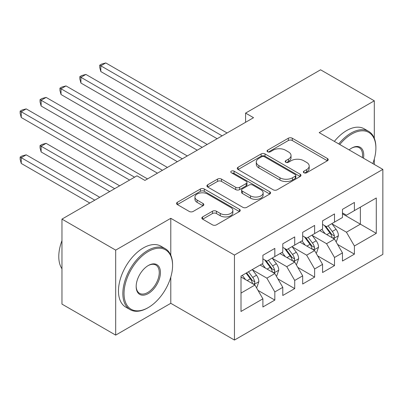 <?xml version="1.0" encoding="UTF-8"?>
<svg xmlns="http://www.w3.org/2000/svg" width="403" height="403" viewBox="0 0 403 403"><rect width="100%" height="100%" fill="white"/><g stroke="black" fill="none" stroke-linecap="round" stroke-linejoin="round"><path stroke-width="0.6" d="M303.927 172.746A1.934 1.118 0 0 0 306.663 172.746L327.407 160.767A2.761 1.592 0 0 0 328.218 159.638A2.761 1.592 0 0 0 327.407 158.51L292.261 138.219A2.761 1.592 0 0 0 288.357 138.219L267.607 150.198A1.934 1.118 0 0 0 267.043 150.984A1.934 1.118 0 0 0 267.607 151.775A1.934 1.118 0 0 0 270.342 151.775L273.027 150.223A8.836 5.103 0 0 1 285.526 150.223L288.452 151.916A8.836 5.103 0 0 1 291.042 155.523A8.836 5.103 0 0 1 288.452 159.13L285.767 160.681A1.934 1.118 0 0 0 285.203 161.472A1.934 1.118 0 0 0 285.767 162.258A1.934 1.118 0 0 0 288.503 162.258L291.188 160.711A8.836 5.103 0 0 1 303.686 160.711L306.612 162.399A8.836 5.103 0 0 1 309.202 166.006A8.836 5.103 0 0 1 306.612 169.618L303.927 171.164A1.934 1.118 0 0 0 303.363 171.955A1.934 1.118 0 0 0 303.927 172.746L303.927 171.164M202.633 216.91A2.761 1.592 0 0 0 201.822 218.038A2.761 1.592 0 0 0 202.633 219.161L212.492 224.859A2.761 1.592 0 0 0 216.401 224.859L239.442 211.555A2.761 1.592 0 0 0 240.248 210.426A2.761 1.592 0 0 0 239.442 209.298L204.291 189.007A2.761 1.592 0 0 0 200.387 189.007L177.345 202.311A2.761 1.592 0 0 0 176.534 203.439A2.761 1.592 0 0 0 177.345 204.563L189.259 211.439A2.761 1.592 0 0 0 193.163 211.439L203.021 205.747A2.761 1.592 0 0 0 203.832 204.623A2.761 1.592 0 0 0 203.021 203.495L197.117 200.084A7.385 4.267 0 0 1 194.951 197.067A7.385 4.267 0 0 1 199.515 193.128A7.385 4.267 0 0 1 207.565 194.05L230.702 207.409A7.385 4.267 0 0 1 232.869 210.426A7.385 4.267 0 0 1 228.305 214.366A7.385 4.267 0 0 1 220.255 213.444L216.401 211.217A2.761 1.592 0 0 0 212.492 211.217L202.633 216.91L202.633 219.161M170.786 255.159L170.786 218.31L115.681 250.122L61.966 219.111L136.965 175.814L144.924 180.408L253.542 117.696L245.583 113.102L245.583 122.29M170.786 218.31L234.445 255.064L382.85 169.381L382.85 254.374L234.445 340.056L234.445 255.064M374.296 138.254L374.296 100.81L319.191 132.627L382.85 169.381M374.296 100.81L320.581 69.8L245.583 113.102M273.224 189.798A2.761 1.592 0 0 0 277.128 189.798L300.17 176.494A2.761 1.592 0 0 0 300.981 175.365A2.761 1.592 0 0 0 300.17 174.237L265.023 153.946A2.761 1.592 0 0 0 261.114 153.946L238.072 167.25A2.761 1.592 0 0 0 237.266 168.373A2.761 1.592 0 0 0 238.072 169.502L273.224 189.798M232.108 173.164A1.934 1.118 0 0 1 234.072 173.436L234.072 171.139L269.803 191.768A2.761 1.592 0 0 1 270.615 192.896A2.761 1.592 0 0 1 269.803 194.024L246.762 207.328A2.761 1.592 0 0 1 242.858 207.328L207.711 187.032L207.711 184.781A2.761 1.592 0 0 0 206.9 185.904A2.761 1.592 0 0 0 207.711 187.032M207.711 184.781L217.57 179.088A2.761 1.592 0 0 1 221.474 179.088L235.73 187.314A2.761 1.592 0 0 0 239.634 187.314L246.178 183.541A2.761 1.592 0 0 0 246.989 182.413A2.761 1.592 0 0 0 246.178 181.285L231.337 172.716A1.934 1.118 0 0 1 230.773 171.925A1.934 1.118 0 0 1 231.962 170.897A1.934 1.118 0 0 1 234.072 171.139M360.368 207.167L376.286 197.979L354.403 210.613L354.403 202.457L342.464 209.348L342.464 217.504L334.51 222.098L334.51 213.943L322.571 220.834L322.571 228.99L314.617 233.584L314.617 225.428L302.678 232.319L302.678 240.475L294.719 245.069L294.719 236.914L282.785 243.805L282.785 251.961L274.826 256.555L274.826 248.399L262.892 255.29L262.892 263.446L241.009 276.08L241.009 311.459L262.892 298.825L254.933 285.042L241.009 277.002M376.286 197.979L376.286 233.357L354.403 245.991L346.444 232.209L332.022 223.882M337.593 244.44L354.403 254.142L354.403 245.991M354.403 254.142L342.464 261.033L342.464 252.883L334.51 257.477L326.551 243.694L312.129 235.367M317.7 255.925L334.51 265.627L334.51 257.477M334.51 265.627L322.571 272.519L322.571 264.368L314.617 268.962L306.658 255.18L292.235 246.853M297.807 267.411L314.617 277.113L314.617 268.962M314.617 277.113L302.678 284.004L302.678 275.854L294.719 280.448L286.765 266.665L272.342 258.338M277.914 278.896L294.719 288.598L294.719 280.448M294.719 288.598L282.785 295.49L282.785 287.339L274.826 291.933L266.872 278.151L252.449 269.824M258.016 290.382L274.826 300.084L274.826 291.933M274.826 300.084L262.892 306.975L262.892 298.825M262.892 258.852L266.872 261.149L274.826 256.555M241.009 293.082L254.933 285.042M282.785 247.366L286.765 249.664L294.719 245.069M266.872 278.151L274.826 273.556L260.106 265.053M282.785 287.339L274.826 273.556M302.678 235.881L306.658 238.178L314.617 233.584M286.765 266.665L294.719 262.071L279.999 253.568M302.678 275.854L294.719 262.071M322.571 224.395L326.551 226.693L334.51 222.098M306.658 255.18L314.617 250.585L299.892 242.082M322.571 264.368L314.617 250.585M342.464 212.91L346.444 215.207L354.403 210.613M326.551 243.694L334.51 239.1L319.786 230.597M342.464 252.883L334.51 239.1M61.966 219.111L61.966 304.104L115.681 335.115L170.786 303.303L234.445 340.056M115.681 250.122L115.681 335.115M374.296 164.439L374.296 159.034M342.464 213.832L360.373 224.169L360.373 207.167M346.444 232.209L360.373 224.169L376.286 233.357M170.786 303.303L170.786 277.113M304.703 173.018L306.612 171.915A8.836 5.103 0 0 0 309.202 168.303L309.202 166.006M291.042 155.523L291.042 157.82A8.836 5.103 0 0 1 288.452 161.427L286.543 162.535M327.372 160.787L292.261 140.516A2.761 1.592 0 0 0 288.357 140.516L268.383 152.047M300.134 176.514L265.023 156.243A2.761 1.592 0 0 0 261.114 156.243L238.113 169.522M295.288 176.156A1.934 1.118 0 0 0 295.852 175.365A1.934 1.118 0 0 0 295.288 174.575L264.433 156.762A1.934 1.118 0 0 0 261.703 156.762L258.872 158.399A8.836 5.103 0 0 0 256.283 162.006A8.836 5.103 0 0 0 258.872 165.613L279.959 177.788A8.836 5.103 0 0 0 292.457 177.788L295.288 176.156L295.288 178.453A1.934 1.118 0 0 0 295.852 177.663L295.852 175.365M256.283 162.006L256.283 164.303A8.836 5.103 0 0 0 258.872 167.91L258.872 165.613M295.288 178.453L292.457 180.086A8.836 5.103 0 0 1 279.959 180.086L258.872 167.91M207.746 187.052L217.57 181.385L217.57 179.088M246.989 182.413L246.989 184.71A2.761 1.592 0 0 1 246.178 185.838L239.634 189.612A2.761 1.592 0 0 1 235.73 189.612L221.474 181.385A2.761 1.592 0 0 0 217.57 181.385M234.072 173.436L269.768 194.044M250.52 195.858A7.385 4.267 0 0 0 258.575 196.78A7.385 4.267 0 0 0 263.134 192.841A7.385 4.267 0 0 0 260.968 189.823L252.817 185.118A2.761 1.592 0 0 0 248.913 185.118L242.369 188.896A2.761 1.592 0 0 0 241.563 190.02A2.761 1.592 0 0 0 242.369 191.148L250.52 195.858L250.52 198.155A7.385 4.267 0 0 0 258.575 199.077A7.385 4.267 0 0 0 263.134 195.138L263.134 192.841M241.563 190.02L241.563 192.317A2.761 1.592 0 0 0 242.369 193.445L242.369 191.148M250.52 198.155L242.369 193.445M232.869 210.426L232.869 212.724A7.385 4.267 0 0 1 228.305 216.663A7.385 4.267 0 0 1 220.255 215.741L216.401 213.514A2.761 1.592 0 0 0 212.492 213.514L202.669 219.187M194.951 197.067L194.951 199.364A7.385 4.267 0 0 0 197.117 202.382L197.117 200.084M202.986 205.772L197.117 202.382M239.402 211.575L204.291 191.304A2.761 1.592 0 0 0 200.387 191.304L177.38 204.588M335.981 241.649L336.46 241.372L338.444 235.629A7.456 4.302 -120 0 0 336.067 229.282L331.84 223.64M325.105 233.669L321.896 229.383M320.39 230.949L320.027 230.461M100.821 117.5L177.35 161.684L61.029 94.529L61.029 88.786L66.006 85.915L187.294 155.941M333.105 238.289L334.258 237.246L334.419 235.946A7.456 4.302 -120 0 0 332.289 231.463L328.062 225.821M325.649 226.174L330.868 233.141A3.798 2.191 60 0 1 331.558 234.294L334.419 235.946M324.339 225.413L329.901 232.838A7.456 4.302 60 0 1 332.037 237.327L332.183 237.755M222.108 135.841L100.821 65.815L105.793 62.944L227.085 132.97M217.136 138.713L100.821 71.558L100.821 65.815L99.722 65.185L101.712 64.037L105.793 62.944M100.821 71.558L99.722 67.482L99.722 65.185M316.088 253.134L316.567 252.857L318.551 247.115A7.456 4.302 -120 0 0 316.174 240.767L311.947 235.125M305.212 245.155L302.003 240.868M300.497 242.435L300.134 241.946M80.927 128.985L157.457 173.169L41.136 106.014L41.136 100.271L46.113 97.4L167.401 167.426M313.212 249.774L314.365 248.732L314.526 247.432A7.456 4.302 -120 0 0 312.396 242.949L308.169 237.307M305.756 237.659L310.975 244.626A3.798 2.191 60 0 1 311.665 245.78L314.526 247.432M304.446 236.899L310.008 244.324A7.456 4.302 60 0 1 312.139 248.812L312.29 249.24M296.195 264.62L296.668 264.343L298.658 258.6A7.456 4.302 -120 0 0 296.281 252.253L292.054 246.611M285.319 256.64L282.105 252.354M280.604 253.92L280.241 253.432M61.029 140.471L129.605 180.06L21.243 117.5L21.243 111.757L26.215 108.886L147.508 178.912M293.319 261.26L294.472 260.217L294.633 258.917A7.456 4.302 -120 0 0 292.502 254.434L288.276 248.792M285.863 249.145L291.082 256.112A3.798 2.191 60 0 1 291.772 257.265L294.633 258.917M284.553 248.384L290.115 255.809A7.456 4.302 60 0 1 292.246 260.298L292.397 260.726M202.215 147.327L80.927 77.3L85.899 74.429L207.187 144.455M197.243 150.198L80.927 83.043L80.927 77.3L79.829 76.671L81.819 75.522L85.899 74.429M80.927 83.043L79.829 78.968L79.829 76.671M182.322 158.812L59.936 88.156L61.926 87.008L66.006 85.915M61.029 94.529L59.936 90.453L59.936 88.156M372.805 163.583A34.326 19.818 120 0 0 375.888 148.133A34.326 19.818 120 0 0 351.618 134.118A34.326 19.818 120 0 0 339.779 144.516M338.747 143.916A35.167 20.306 -60 0 1 351.018 133.086A35.167 20.306 -60 0 1 368.604 131.343A35.167 20.306 -60 0 1 375.888 147.443L375.888 148.133M349.099 149.891A17.163 9.909 -60 0 1 351.618 148.133L351.618 148.133A17.163 9.909 -60 0 1 363.486 158.203M362.383 157.563A16.316 9.42 120 0 0 359.179 147.669A16.316 9.42 120 0 0 351.315 148.309M334.369 141.388A35.167 20.306 -60 0 1 346.645 130.562A35.167 20.306 -60 0 1 364.226 128.819L368.604 131.343M148.304 251.502A34.326 19.818 120 0 0 124.033 293.54A34.326 19.818 120 0 0 148.304 307.549L147.71 307.897A35.167 20.306 -60 0 1 130.124 309.64A35.167 20.306 -60 0 1 124.734 281.455A35.167 20.306 -60 0 1 147.71 250.47A35.167 20.306 -60 0 1 165.29 248.727A35.167 20.306 -60 0 1 172.575 264.826L172.575 265.517A34.326 19.818 120 0 0 148.304 251.502M148.304 265.517L148.304 265.512A17.163 9.909 -60 0 1 160.439 272.519A17.163 9.909 -60 0 1 148.304 293.54A17.163 9.909 -60 0 1 136.169 286.533A17.163 9.909 -60 0 1 148.304 265.512L148.304 265.512M136.174 286.18A16.316 9.42 120 0 0 139.549 293.313A16.316 9.42 120 0 0 147.71 292.507A16.316 9.42 120 0 0 158.369 278.125A16.316 9.42 120 0 0 155.865 265.048A16.316 9.42 120 0 0 148.002 265.693M61.966 268.776A35.167 20.306 -60 0 1 61.966 240.662M130.124 309.64L125.746 307.111A35.167 20.306 -60 0 1 120.356 278.931A35.167 20.306 -60 0 1 143.332 247.941A35.167 20.306 -60 0 1 160.913 246.198L165.29 248.727M147.71 307.897L148.304 307.549A34.326 19.818 120 0 0 172.575 265.517M276.302 276.105L276.775 275.828L278.765 270.086A7.456 4.302 -120 0 0 276.387 263.738L272.161 258.096M265.426 268.126L262.212 263.839M260.711 265.406L260.348 264.917M119.656 185.803L46.113 143.342L41.136 146.213L41.136 151.956L109.712 191.546M273.42 272.745L274.579 271.703L274.74 270.403A7.456 4.302 -120 0 0 272.609 265.92L268.383 260.278M265.97 260.63L271.189 267.597A3.798 2.191 60 0 1 271.879 268.751L274.74 270.403M264.655 259.87L270.222 267.295A7.456 4.302 60 0 1 272.352 271.783L272.504 272.211M41.136 151.956L40.043 147.881L40.043 145.584L114.684 188.675M40.043 145.584L42.033 144.435L46.113 143.342M256.409 287.591L256.882 287.314L258.872 281.571A7.456 4.302 -120 0 0 256.494 275.224L252.268 269.582M245.533 279.611L242.319 275.325M99.763 197.289L26.215 154.828L21.243 157.699L21.243 163.442L89.819 203.031M253.527 284.226L254.686 283.188L254.847 281.888A7.456 4.302 -120 0 0 252.711 277.405L248.485 271.763M246.621 272.841L251.296 279.083A3.798 2.191 60 0 1 251.986 280.236L254.847 281.888M246.102 273.143L250.328 278.78A7.456 4.302 60 0 1 252.459 283.269L252.61 283.697M21.243 163.442L20.15 159.366L20.15 157.069L94.791 200.16M20.15 157.069L22.14 155.921L26.215 154.828M162.429 170.298L40.043 99.642L42.033 98.493L46.113 97.4M41.136 106.014L40.043 101.939L40.043 99.642M134.577 177.189L20.15 111.127L22.14 109.979L26.215 108.886M21.243 117.5L20.15 113.424L20.15 111.127M306.612 171.915L306.612 169.618M285.767 162.258L285.767 160.681M288.452 161.427L288.452 159.13M267.607 151.775L267.607 150.198M288.357 140.516L288.357 138.219M292.261 140.516L292.261 138.219M327.407 160.767L327.407 158.51M238.072 169.502L238.072 167.25M261.114 156.243L261.114 153.946M265.023 156.243L265.023 153.946M300.17 176.494L300.17 174.237M279.959 180.086L279.959 177.788M292.457 180.086L292.457 177.788M221.474 181.385L221.474 179.088M235.73 189.612L235.73 187.314M239.634 189.612L239.634 187.314M246.178 185.838L246.178 183.541M269.803 194.024L269.803 191.768M212.492 213.514L212.492 211.217M216.401 213.514L216.401 211.217M220.255 215.741L220.255 213.444M203.021 205.747L203.021 203.495M177.345 204.563L177.345 202.311M200.387 191.304L200.387 189.007M204.291 191.304L204.291 189.007M239.442 211.555L239.442 209.298M333.573 238.556L338.399 235.775M332.289 231.463L336.067 229.282M326.788 234.637L329.901 232.838M313.68 250.041L318.506 247.261M312.396 242.949L316.174 240.767M306.895 246.122L310.008 244.324M293.787 261.527L298.613 258.746M292.502 254.434L296.281 252.253M286.996 257.608L290.115 255.809M273.894 273.012L278.715 270.227M272.609 265.92L276.387 263.738M267.103 269.093L270.222 267.295M254.001 284.498L258.822 281.712M252.711 277.405L256.494 275.224M247.21 280.579L250.328 278.78"/></g></svg>
